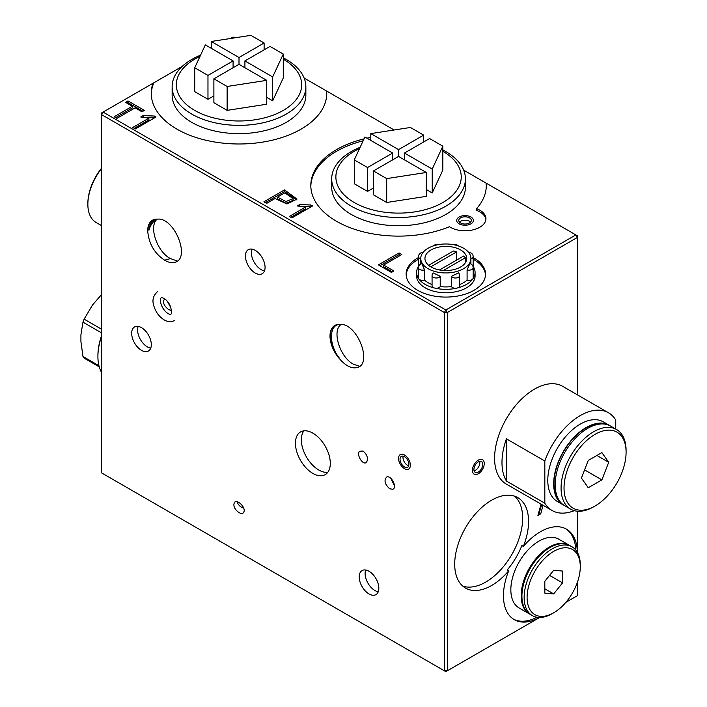 <?xml version="1.0" encoding="UTF-8"?>
<svg xmlns="http://www.w3.org/2000/svg" width="707" height="707" viewBox="0 0 707 707"><rect width="100%" height="100%" fill="white"/><g stroke="black" fill="none" stroke-linecap="round" stroke-linejoin="round"><path stroke-width="1.06" d="M305.857 86.767L305.857 95.03A66.856 38.602 180 0 1 286.282 122.329A66.856 38.602 180 0 1 213.417 130.698A66.856 38.602 180 0 1 172.137 95.03L172.137 86.767A66.856 38.602 0 0 0 213.417 122.426A66.856 38.602 0 0 0 286.282 114.066A66.856 38.602 0 0 0 305.857 86.767A66.856 38.602 0 0 0 283.277 57.841M239.001 64.328L213.885 78.822L227.133 86.475L266.751 80.351L239.001 64.328L239.001 57.506L264.118 43.003L250.861 35.35L211.252 41.474L239.001 57.506M270.03 46.415L244.914 60.917L272.663 76.939L283.277 54.068L270.03 46.415M207.973 75.41L233.089 60.917L205.339 44.895L194.725 67.766L207.973 75.41L207.973 99.298L213.885 95.887M211.252 41.474L211.252 48.306M264.118 49.826L264.118 43.003M272.663 76.939L272.663 100.818L283.277 77.947L283.277 54.068M244.914 67.739L244.914 60.917M266.751 97.407L272.663 100.818M227.133 86.475L227.133 110.363L266.751 104.229L266.751 80.351M227.133 110.363L213.885 102.709L213.885 78.822M194.725 67.766L194.725 91.645L207.973 99.298M233.089 67.739L233.089 60.917M200.558 55.181A66.856 38.602 0 0 0 172.137 86.767M283.277 59.185A62.684 36.19 180 0 1 283.321 110.389A62.684 36.19 180 0 1 192.251 108.905A62.684 36.19 180 0 1 199.957 56.489M465.418 178.889L465.418 187.152A66.856 38.602 180 0 1 445.834 214.451A66.856 38.602 180 0 1 372.978 222.82A66.856 38.602 180 0 1 331.698 187.152L331.698 178.889A66.856 38.602 0 0 0 372.978 214.548A66.856 38.602 0 0 0 445.834 206.188A66.856 38.602 0 0 0 465.418 178.889A66.856 38.602 0 0 0 442.838 149.964M398.562 156.45L373.446 170.944L386.694 178.597L426.312 172.473L398.562 156.45L398.562 149.619L423.679 135.125L410.422 127.472L370.813 133.596L398.562 149.619M429.591 138.537L404.475 153.039L432.224 169.061L442.838 146.181L429.591 138.537M367.534 167.532L392.65 153.039L364.9 137.008L354.287 159.888L367.534 167.532L367.534 191.42L373.446 188.009M370.813 133.596L370.813 140.428M423.679 141.948L423.679 135.125M432.224 169.061L432.224 192.94L442.838 170.069L442.838 146.181M404.475 159.862L404.475 153.039M426.312 189.529L432.224 192.94M386.694 178.597L386.694 202.485L426.312 196.352L426.312 172.473M386.694 202.485L373.446 194.832L373.446 170.944M354.287 159.888L354.287 183.767L367.534 191.42M392.65 159.862L392.65 153.039M360.119 147.303A66.856 38.602 0 0 0 331.698 178.889M442.838 151.307A62.684 36.19 180 0 1 442.882 202.511A62.684 36.19 180 0 1 351.803 201.027A62.684 36.19 180 0 1 359.518 148.611M404.475 454.99A8.36 4.825 -120 0 0 400.295 454.574A8.36 4.825 -120 0 0 400.295 464.225A8.36 4.825 -120 0 0 408.646 469.05A8.36 4.825 -120 0 0 409.927 462.36A8.36 4.825 -120 0 0 404.475 454.99A8.36 4.825 60 0 1 409.927 462.36A8.36 4.825 60 0 1 408.646 469.05A8.36 4.825 60 0 1 400.295 464.225A8.36 4.825 60 0 1 400.295 454.574A8.36 4.825 60 0 1 404.475 454.99M403.184 456.174A6.266 3.615 -120 0 0 404.289 461.918A6.266 3.615 -120 0 0 408.708 465.754M404.475 456.695A6.266 3.615 -120 0 0 401.337 456.386A6.266 3.615 -120 0 0 401.337 463.624A6.266 3.615 -120 0 0 407.603 467.247A6.266 3.615 -120 0 0 408.566 462.219A6.266 3.615 -120 0 0 404.475 456.695M470.95 223.836A8.36 4.825 0 0 0 473.398 220.416A8.36 4.825 0 0 0 465.047 215.6A8.36 4.825 0 0 0 456.687 220.416A8.36 4.825 0 0 0 461.848 224.879A8.36 4.825 0 0 0 470.95 223.836A8.36 4.825 180 0 1 461.848 224.879A8.36 4.825 180 0 1 456.687 220.416A8.36 4.825 180 0 1 465.047 215.6A8.36 4.825 180 0 1 473.398 220.416A8.36 4.825 180 0 1 470.95 223.836M470.57 222.131A6.266 3.615 0 0 0 465.047 220.213A6.266 3.615 0 0 0 459.515 222.131M469.475 222.979A6.266 3.615 0 0 0 471.313 220.416A6.266 3.615 0 0 0 465.047 216.802A6.266 3.615 0 0 0 458.772 220.416A6.266 3.615 0 0 0 462.643 223.766A6.266 3.615 0 0 0 469.475 222.979M529.782 614.118A39.698 22.916 -60 0 1 529.41 613.906L519.071 607.94A39.698 22.916 -60 0 1 519.062 562.1A39.698 22.916 -60 0 1 558.76 539.176L569.108 545.15A39.698 22.916 -60 0 1 569.471 545.371M529.41 613.906A39.698 22.916 -60 0 1 529.41 568.066A39.698 22.916 -60 0 1 569.108 545.15M525.107 609.31A39.283 22.677 -60 0 1 529.614 568.189A39.283 22.677 -60 0 1 562.975 543.718M552.211 613.649L553.687 612.792L552.211 613.649A39.698 22.916 -60 0 1 532.362 615.611L530.144 614.33A39.698 22.916 -60 0 1 530.144 568.499A39.698 22.916 -60 0 1 569.842 545.574L572.06 546.856A39.698 22.916 -60 0 1 580.279 565.026L580.279 566.731A37.612 21.714 -60 0 1 553.687 612.792A37.612 21.714 -60 0 1 527.095 597.442A37.612 21.714 -60 0 1 553.687 551.38A37.612 21.714 -60 0 1 580.279 566.731M532.362 615.611A39.698 22.916 -60 0 1 532.362 569.771A39.698 22.916 -60 0 1 572.06 546.856M562.551 582.877L553.687 593.907L544.823 593.111L544.823 581.295L553.687 570.266L562.551 571.062L562.551 582.877L549.578 575.383M553.687 593.907L544.823 588.79M478.339 473.761A8.36 4.825 120 0 0 483.8 466.39A8.36 4.825 120 0 0 482.519 459.691A8.36 4.825 120 0 0 474.158 464.517A8.36 4.825 120 0 0 474.158 474.167A8.36 4.825 120 0 0 478.339 473.761M474.097 470.871A6.266 3.615 120 0 0 475.387 470.341A6.266 3.615 120 0 0 479.629 461.291M478.339 472.055A6.266 3.615 120 0 0 482.439 466.532A6.266 3.615 120 0 0 481.476 461.503A6.266 3.615 120 0 0 475.21 465.126A6.266 3.615 120 0 0 475.21 472.364A6.266 3.615 120 0 0 478.339 472.055M101.605 225.657L96.081 222.475A39.698 22.916 -60 0 1 87.862 204.296L87.862 203.448A38.655 22.315 -60 0 1 101.605 168.133M87.862 204.296A39.698 22.916 -60 0 1 101.605 168.496M101.605 335.498A49.101 28.351 120 0 0 97.911 355.621L97.911 356.469A50.144 28.952 120 0 0 101.605 372.536M101.605 336.143A50.144 28.952 120 0 0 97.911 356.469M99.254 366.871L84.124 358.131A44.921 25.938 -60 0 1 82.966 356.487L80.916 341.463L80.916 334.809L82.966 322.153A44.921 25.938 -60 0 1 84.124 319.157L92.458 305.07L101.605 294.483M101.605 332.909L82.966 322.153M98.945 365.713L82.966 356.487M101.605 329.25L84.124 319.157M473.177 266.451A29.252 16.888 180 0 1 475.086 272.451L475.086 275.863A29.252 16.888 180 0 1 466.523 287.802A29.252 16.888 180 0 1 434.646 291.47A29.252 16.888 180 0 1 416.591 275.863L416.591 272.451A29.252 16.888 180 0 1 418.5 266.451M475.086 272.451A29.252 16.888 180 0 1 472.859 278.912A29.252 16.888 180 0 1 466.523 284.391A29.252 16.888 180 0 1 457.031 288.058A29.252 16.888 180 0 1 434.646 288.058A29.252 16.888 180 0 1 418.818 278.912A29.252 16.888 180 0 1 416.591 272.451M428.645 265.319L453.47 250.985A20.892 12.063 0 0 1 456.634 251.886L456.634 260.079M439.515 269.959L463.73 255.987A20.892 12.063 0 0 1 465.286 257.808L465.286 262.871M435.044 268.793A20.892 12.063 180 0 1 424.942 258.462A20.892 12.063 180 0 1 437.845 247.317A20.892 12.063 180 0 1 460.611 249.933A20.892 12.063 180 0 1 466.735 258.462A20.892 12.063 180 0 1 456.112 268.969A20.892 12.063 180 0 1 435.044 268.793M459.612 284.55A25.072 14.476 0 0 0 467.088 280.14A4.18 2.413 0 0 0 472.859 278.912A4.18 2.413 0 0 0 473.177 277.992L473.177 267.759A4.18 4.18 0 0 0 469.846 263.658L467.088 269.897L467.088 280.14M457.031 288.058A4.18 2.413 0 0 0 459.612 285.822L459.612 275.589A4.18 4.18 0 0 0 458.596 272.858L451.455 276.322L451.455 286.556A4.18 2.413 0 0 0 457.031 288.058M432.065 275.589A4.18 2.413 0 0 0 433.285 277.294A4.18 2.413 0 0 0 440.222 276.322L433.082 272.858A4.18 4.18 0 0 0 432.065 275.589L432.065 285.822A4.18 2.413 0 0 0 434.646 288.058A4.18 2.413 0 0 0 440.222 286.556A25.072 14.476 0 0 0 451.455 286.556M418.5 267.759A4.18 2.413 0 0 0 419.719 269.464A4.18 2.413 0 0 0 424.589 269.897L421.832 263.667A4.18 4.18 0 0 0 418.5 267.759L418.5 277.992A4.18 2.413 0 0 0 418.818 278.912A4.18 2.413 0 0 0 424.589 280.14A25.072 14.476 0 0 0 432.065 284.55M422.98 252.505A4.18 4.18 0 0 0 418.5 256.676L418.5 266.91A4.18 2.413 0 0 0 418.526 267.219M473.151 267.219A4.18 2.413 0 0 0 473.177 266.91L473.177 256.676A4.18 4.18 0 0 0 468.688 252.505M440.222 276.322L440.222 286.556M424.589 269.897L424.589 280.14M424.589 266.15A25.072 14.476 180 0 1 420.762 258.462A25.072 14.476 180 0 1 436.246 245.09A25.072 14.476 180 0 1 463.571 248.228A25.072 14.476 180 0 1 470.915 258.462A25.072 14.476 180 0 1 452.763 272.372A25.072 14.476 180 0 1 424.589 266.15M456.634 251.886L430.775 266.822M465.286 257.808L443.404 270.445M563.956 505.266A45.964 26.539 -60 0 1 563.205 504.869L557.302 501.449A45.964 26.539 -60 0 1 547.784 480.407A45.964 26.539 -60 0 1 567.845 434.151A45.964 26.539 -60 0 1 603.265 421.84L609.178 425.252A45.964 26.539 -60 0 1 609.902 425.694M563.205 504.869A45.964 26.539 -60 0 1 553.687 483.818A45.964 26.539 -60 0 1 573.757 437.562A45.964 26.539 -60 0 1 609.178 425.252M561.058 502.827A45.548 26.3 -60 0 1 553.988 483.65A45.548 26.3 -60 0 1 572.255 439.577A45.548 26.3 -60 0 1 606.332 424.403M595.055 506L593.58 506.848A45.964 26.539 -60 0 1 570.593 509.128L564.69 505.717A45.964 26.539 -60 0 1 555.163 484.675A45.964 26.539 -60 0 1 575.233 438.42A45.964 26.539 -60 0 1 610.654 426.1L616.566 429.511A45.964 26.539 -60 0 1 626.084 450.553L626.084 452.259A43.878 25.328 -60 0 1 595.055 506A43.878 25.328 -60 0 1 564.027 488.086A43.878 25.328 -60 0 1 595.055 434.345A43.878 25.328 -60 0 1 626.084 452.259M570.593 509.128A45.964 26.539 -60 0 1 561.075 488.086A45.964 26.539 -60 0 1 581.145 441.831A45.964 26.539 -60 0 1 616.566 429.511M588.233 487.759L581.41 478.056L588.233 460.469L601.878 452.586L608.7 462.298L601.878 479.885L588.233 487.759M608.7 462.298L596.885 455.467M601.878 479.885L584.574 469.89M615.744 429.043L615.744 420.073A56.41 32.566 -60 0 0 608.488 412.791A56.41 32.566 -60 0 0 544.823 461.017L544.823 503.216L506.415 481.043A56.41 32.566 -60 0 1 506.415 438.835L506.415 481.043M574.261 510.657A56.41 32.566 -60 0 1 552.079 510.498A56.41 32.566 -60 0 1 544.823 503.216M544.823 461.017L506.415 438.835M552.079 510.498L506.274 484.056A56.41 32.566 -60 0 1 506.274 418.915A56.41 32.566 -60 0 1 562.692 386.349L608.488 412.791M359.633 366.306L353.35 364.176C339.722 357.026 331.592 330.514 341.163 324.416M177.316 261.042L170.52 258.603C157.308 252.16 148.479 226.629 156.945 219.32M327.792 472.311A24.657 14.237 60 0 1 318.777 470.005A24.657 14.237 60 0 1 303.595 451.004A24.657 14.237 60 0 1 303.86 430.855M462.732 586.085A52.238 30.154 120 0 0 511.841 554.518A52.238 30.154 120 0 0 514.634 496.199M243.632 508.041C240.707 507.361 238.445 505.231 236.863 501.652M264.489 270.887A13.884 8.016 60 0 1 261.166 269.632A13.884 8.016 60 0 1 251.922 249.111M378.254 591.777A13.884 8.016 60 0 1 374.922 590.531A13.884 8.016 60 0 1 365.687 570.01M150.732 348.162A13.884 8.016 60 0 1 147.401 346.916A13.884 8.016 60 0 1 138.165 326.395M171.05 308.066L167.294 301.253M394.488 485.886L390.821 478.312M478.339 460.107A8.36 4.825 -60 0 1 482.519 459.691A8.36 4.825 -60 0 1 482.519 469.342A8.36 4.825 -60 0 1 474.158 474.167A8.36 4.825 -60 0 1 472.886 467.477A8.36 4.825 -60 0 1 478.339 460.107M473.177 257.542A39.698 22.916 180 0 1 485.532 274.157A39.698 22.916 180 0 1 445.834 297.081A39.698 22.916 180 0 1 406.136 274.157A39.698 22.916 180 0 1 417.766 257.949A39.698 22.916 180 0 1 418.5 257.542M418.5 259.248A39.698 22.916 -0 0 0 417.766 259.655A39.698 22.916 -0 0 0 406.172 275.014M485.506 275.014A39.698 22.916 -0 0 0 473.177 259.248M171.518 310.479L168.673 309.648C163.697 305.592 162.354 302.004 164.651 298.884M485.886 219.568A20.892 12.063 -0 0 0 476.571 210.359L476.571 208.653A20.892 12.063 180 0 1 485.939 218.71A20.892 12.063 180 0 1 472.47 229.987A20.892 12.063 180 0 1 449.431 226.735A87.756 50.665 180 0 1 358.334 230.473A87.756 50.665 180 0 1 310.806 185.446A87.756 50.665 180 0 1 364.034 138.872M234.547 37.878L233.089 37.029L230.562 38.487M326.74 94.181A87.756 50.665 -0 0 0 326.466 90.938L326.669 91.053A87.756 50.665 180 0 1 326.758 93.324A87.756 50.665 180 0 1 239.001 143.989A87.756 50.665 180 0 1 151.245 93.324A87.756 50.665 180 0 1 152.995 83.276L101.605 112.943L101.605 114.649L103.081 112.095L445.834 309.984L444.358 312.538L101.605 114.649L101.605 472.903L444.358 670.793L447.319 670.793L445.834 671.65L444.358 670.793L444.358 312.538L447.319 312.538L447.319 670.793L539.68 617.476A52.238 30.154 -60 0 1 514.272 619.65A52.238 30.154 -60 0 1 508.687 570.841L507.211 569.992A52.238 30.154 -60 0 0 521.872 545.565L523.348 546.414A52.238 30.154 -60 0 1 566.51 529.172A52.238 30.154 -60 0 1 577.319 552.247L577.327 511.205M565.874 602.346L577.327 595.736L577.327 582.506M577.327 394.798L577.327 237.481L575.851 234.918L577.327 235.776L577.327 237.481L447.319 312.538L445.834 309.984L575.851 234.918L486.23 183.175A87.756 50.665 180 0 1 486.319 185.446A87.756 50.665 180 0 1 476.571 208.653M486.301 186.303A87.756 50.665 -0 0 0 486.027 183.06L486.23 183.175M152.995 83.276L153.852 82.781A87.756 50.665 -0 0 0 151.263 94.181M394.108 129.991L326.669 91.053M541.677 504.498L539.255 512.999L538.46 513.459M539.255 512.999L540.731 513.848L537.894 515.491L541.058 504.144M541.518 504.586L543.003 505.443L540.731 513.848M379.88 265.735L399.084 254.644L399.084 252.938L401.841 254.529L383.618 265.045L383.618 266.751L392.42 271.833M399.084 254.644L400.356 255.377M383.618 265.045L393.896 270.984L391.431 272.407L378.404 264.878L399.084 252.938M277.471 197.12L285.928 201.522L293.105 198.658L284.833 192.87L277.471 197.12L277.471 198.826L285.928 203.236L293.105 200.364L293.105 198.658M296.852 199.948L284.523 191.588L284.523 189.883L297.011 199.1L286.98 203.952L275.023 198.534L266.68 203.351L263.941 201.769L284.523 189.883M265.417 202.626L284.523 191.588M299.397 206.426L311.089 206.815M290.816 217.288L305.442 208.839L305.442 207.133L297.276 205.949L299.733 204.526L310.912 205.003L312.565 205.958L291.885 217.906L289.34 216.43L305.442 207.133M299.733 206.232L299.733 204.526M310.912 206.709L310.912 205.003M142.849 117.477L154.541 117.857M134.268 128.329L148.894 119.881L148.894 118.175L140.728 116.991L143.185 115.577L154.365 116.045L156.017 117.009L135.337 128.948L132.783 127.472L148.894 118.175M143.185 117.282L143.185 115.577M154.365 117.751L154.365 116.045M142.929 111.264L127.976 102.63L127.021 103.187M127.976 102.63L127.976 100.924L125.546 102.338L132.35 106.262L132.35 107.968L115.674 117.601M132.35 106.262L114.198 116.743L116.964 118.343L135.117 107.862L141.966 111.821L144.405 110.407L127.976 100.924M370.813 139.093A87.756 50.665 -0 0 0 369.089 139.429M363.142 140.799A87.756 50.665 -0 0 0 310.824 186.303M486.027 183.06L463.695 170.166M182.176 66.423L153.852 82.781M326.466 90.938L304.134 78.044M513.547 619.199A52.238 30.154 120 0 0 536.993 617.255M575.798 550.046A52.238 30.154 120 0 0 565.759 528.765M508.687 570.841A52.238 30.154 -60 0 1 465.524 588.083A52.238 30.154 -60 0 1 457.517 546.228A52.238 30.154 -60 0 1 491.639 500.203A52.238 30.154 -60 0 1 517.754 497.613A52.238 30.154 -60 0 1 523.348 546.414M157.316 219.143A23.19 16.402 -105 0 0 149.062 230.005C149.539 224.163 151.837 220.611 155.955 219.338L157.016 219.126M152.65 220.124A23.19 13.389 -120 0 0 147.993 230.703L148.028 229.404L149.062 230.005M339.678 358.935A23.19 13.389 60 0 1 334.809 325.467A23.19 13.389 60 0 1 339.678 324.398L340.456 324.38C357.548 323.497 373.155 364.52 356.911 367.622C351.37 368.718 345.626 365.819 339.678 358.935L339.263 357.963C329.321 345.608 328.755 326.554 338.273 324.601L339.333 324.389M334.959 325.388A23.19 13.389 -120 0 0 339.263 357.963M147.993 230.703L147.692 230.827A23.19 13.389 60 0 1 152.5 220.213A23.19 13.389 60 0 1 157.369 219.143C174.426 216.89 191.27 259.133 174.594 262.368C171.598 263.119 168.266 262.394 164.616 260.185C154.4 253.406 148.762 243.615 147.692 230.827M312.874 433.152A24.657 14.237 60 0 1 328.976 454.884A24.657 14.237 60 0 1 325.202 474.636A24.657 14.237 60 0 1 300.546 460.407A24.657 14.237 60 0 1 300.546 431.933A24.657 14.237 60 0 1 312.874 433.152M363.106 451.048C367.154 454.574 368.329 458.277 366.641 462.139C363.389 466.222 355.966 454.813 359.563 451.26L363.106 451.048M233.884 504.586L234.194 503.004C236.218 497.914 246.301 507.423 243.809 512.071C242.165 516.384 233.619 509.933 233.884 504.586M389.698 488.776C384.749 484.189 383.76 480.265 386.729 477.004C391.404 475.007 397.634 487.865 392.668 489.271L389.698 488.776M255.254 250.366A13.884 8.016 60 0 1 264.321 262.606A13.884 8.016 60 0 1 262.2 273.733A13.884 8.016 60 0 1 248.307 265.717A13.884 8.016 60 0 1 248.307 249.677A13.884 8.016 60 0 1 255.254 250.366M369.01 571.256A13.884 8.016 60 0 1 378.086 583.496A13.884 8.016 60 0 1 375.956 594.622A13.884 8.016 60 0 1 362.072 586.607A13.884 8.016 60 0 1 362.072 570.576A13.884 8.016 60 0 1 369.01 571.256M141.488 327.65A13.884 8.016 60 0 1 150.564 339.881A13.884 8.016 60 0 1 148.435 351.017A13.884 8.016 60 0 1 134.551 342.992A13.884 8.016 60 0 1 134.551 326.961A13.884 8.016 60 0 1 141.488 327.65M366.933 138.192A87.756 50.665 180 0 1 370.813 137.388M164.616 260.185L170.52 258.603M451.455 276.322A4.18 2.413 0 0 0 452.48 277.294A4.18 2.413 0 0 0 457.031 277.816A4.18 2.413 0 0 0 459.612 275.589M467.088 269.897A4.18 2.413 0 0 0 473.177 267.759M470.915 258.824A4.18 2.413 0 0 0 473.177 256.676M418.5 256.676A4.18 2.413 0 0 0 419.719 258.382A4.18 2.413 0 0 0 420.762 258.824M157.661 291.514C153.074 295.535 151.846 300.493 153.993 306.387C156.07 312.697 159.676 317.328 164.811 320.271C168.204 322.038 171.412 322.136 174.435 320.571M168.231 313.661C170.528 314.907 171.624 314.429 171.509 312.238C171.041 306.193 168.752 301.748 164.634 298.875C161.779 297.126 160.436 297.4 160.595 299.697C159.579 301.032 162.15 310.152 168.231 313.661M470.915 264.038L470.915 258.462M420.762 264.038L420.762 258.462M437.412 244.834A4.18 4.18 0 0 0 433.223 245.956M458.454 245.956A4.18 4.18 0 0 0 454.265 244.834"/></g></svg>
